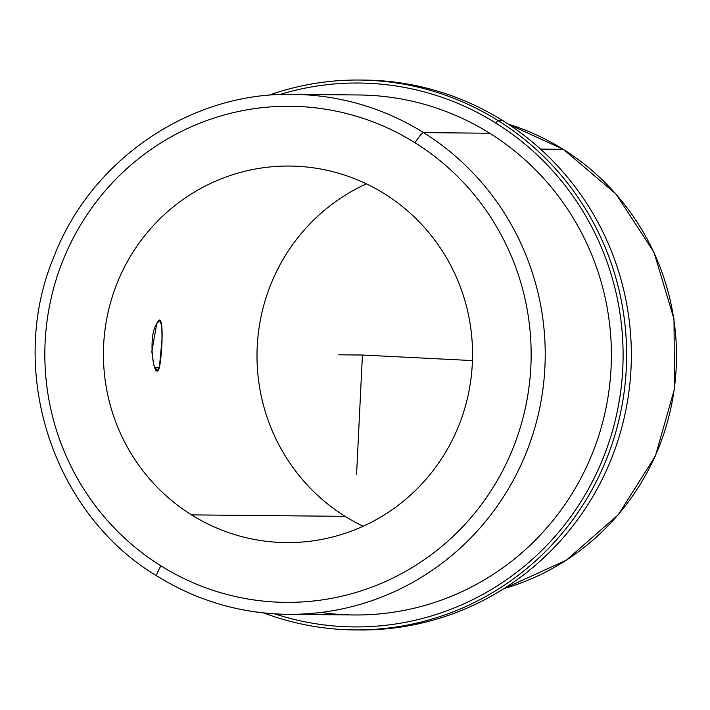 <?xml version="1.0" encoding="UTF-8"?>
<svg xmlns="http://www.w3.org/2000/svg" width="710" height="710" viewBox="0 0 710 710"><rect width="100%" height="100%" fill="white"/><g stroke="black" fill="none" stroke-linecap="round" stroke-linejoin="round"><path stroke-width="1.06" d="M159.368 367.54L154.549 367.301L159.368 367.54L157.185 370.593L153.804 365.188L151.816 351.565L156.777 323.618L159.714 320.601L161.845 325.943L162.004 339.478L159.368 367.54C162.519 353.34 164.427 306.915 156.777 323.618C147.05 337.481 154.46 384.385 159.368 367.54M191.54 514.883A188.283 184.565 90.5 0 1 110.6 302.398A188.283 184.565 90.5 0 1 289.778 166.051A188.283 184.565 90.5 0 1 384.438 193.759A188.283 184.565 -89.5 0 0 130.631 255.99A188.283 184.565 -89.5 0 0 191.54 514.883A188.283 184.565 -89.5 0 0 445.347 452.643A188.283 184.565 -89.5 0 0 384.438 193.759A188.283 184.565 90.5 0 1 465.378 406.244A188.283 184.565 90.5 0 1 286.201 542.591A188.283 184.565 90.5 0 1 191.54 514.883L345.122 516.347L191.54 514.883M366.404 183.846A188.283 184.565 -89.5 0 0 257.393 343.578A188.283 184.565 -89.5 0 0 345.122 516.347A188.283 184.565 90.5 0 1 257.393 343.578A188.283 184.565 90.5 0 1 366.404 183.846M363.147 526.252A188.283 184.565 90.5 0 1 345.122 516.347A188.283 184.565 -89.5 0 0 363.147 526.252M503.772 588.697L566.367 560.172L618.357 514.644L655.428 455.9L674.5 388.832L674.003 319.021L653.972 252.263L616.058 194.096L563.42 149.375A11.955 2.023 122 0 0 563.207 149.322A242.074 237.3 -89.5 0 0 508.253 124.135A242.074 237.3 90.5 0 1 563.207 149.322A11.955 2.023 -58 0 1 563.42 149.375L508.191 124.099M503.834 588.661A242.074 237.3 -89.5 0 0 674.278 388.734A242.074 237.3 -89.5 0 0 563.207 149.322L540.496 149.1L563.207 149.322A242.074 237.3 90.5 0 1 674.278 388.734A242.074 237.3 90.5 0 1 503.834 588.661M356.846 629.93A274.947 269.525 -89.5 0 0 620.54 432.008A274.947 269.525 -89.5 0 0 502.671 120.549A274.947 269.525 -89.5 0 0 362.082 80.07M359.713 80.044L364.443 80.088A274.947 269.525 90.5 0 1 502.671 120.549A274.947 269.525 90.5 0 1 620.868 430.846A274.947 269.525 90.5 0 1 359.207 629.956L354.485 629.912A274.947 269.525 -89.5 0 0 616.147 430.801A274.947 269.525 -89.5 0 0 497.941 120.505L502.671 120.549L497.941 120.505A274.947 269.525 -89.5 0 0 359.713 80.044A274.947 269.525 -89.5 0 0 268.664 95.282A274.947 269.525 90.5 0 1 497.941 120.505A274.947 269.525 90.5 0 1 599.577 474.919A274.947 269.525 90.5 0 1 263.738 612.934A274.947 269.525 -89.5 0 0 354.485 629.912M274.779 613.866A271.957 266.596 -89.5 0 0 598.752 468.422A271.957 266.596 -89.5 0 0 495.82 123.043L497.941 120.505L495.82 123.043A271.957 266.596 -89.5 0 0 279.722 94.563A271.957 266.596 90.5 0 1 495.82 123.043A271.957 266.596 90.5 0 1 598.752 468.422A271.957 266.596 90.5 0 1 274.779 613.866M320.973 612.455A260.002 254.872 -89.5 0 0 596.382 442.774A260.002 254.872 -89.5 0 0 489.696 133.24A260.002 254.872 -89.5 0 0 358.985 94.98A260.002 254.872 90.5 0 1 489.696 133.24A260.002 254.872 90.5 0 1 601.476 426.674A260.002 254.872 90.5 0 1 354.033 614.966L287.878 614.336A260.002 254.872 -89.5 0 0 535.313 426.044A260.002 254.872 -89.5 0 0 423.542 132.61L489.696 133.24L423.542 132.61A260.002 254.872 90.5 0 1 535.313 426.044A260.002 254.872 90.5 0 1 287.878 614.336C240.823 613.644 197.176 600.873 156.954 576.014A11.955 2.023 -58 0 1 160.921 565.861A248.047 243.157 -89.5 0 0 495.305 483.865A248.047 243.157 -89.5 0 0 415.057 142.781A11.955 2.023 -58 0 1 423.542 132.61A11.955 2.023 122 0 0 415.057 142.781A248.047 243.157 -89.5 0 0 80.674 224.777A248.047 243.157 -89.5 0 0 160.921 565.861A11.955 2.023 122 0 0 156.954 576.014A11.955 2.023 122 0 0 157.159 576.076A260.002 254.872 -89.5 0 0 287.878 614.336M358.985 94.98L292.822 94.35A260.002 254.872 90.5 0 1 423.542 132.61A260.002 254.872 -89.5 0 0 292.822 94.35C190.511 92.025 91.315 159.439 54.031 256.479C6.159 370.025 52.3 513.472 156.954 576.014M160.921 565.861A248.047 243.157 90.5 0 1 80.674 224.777A248.047 243.157 90.5 0 1 415.057 142.781A248.047 243.157 90.5 0 1 495.305 483.865A248.047 243.157 90.5 0 1 160.921 565.861M472.452 360.582L362.419 355.027L356.58 474.422M362.419 355.027L338.785 354.805"/></g></svg>
